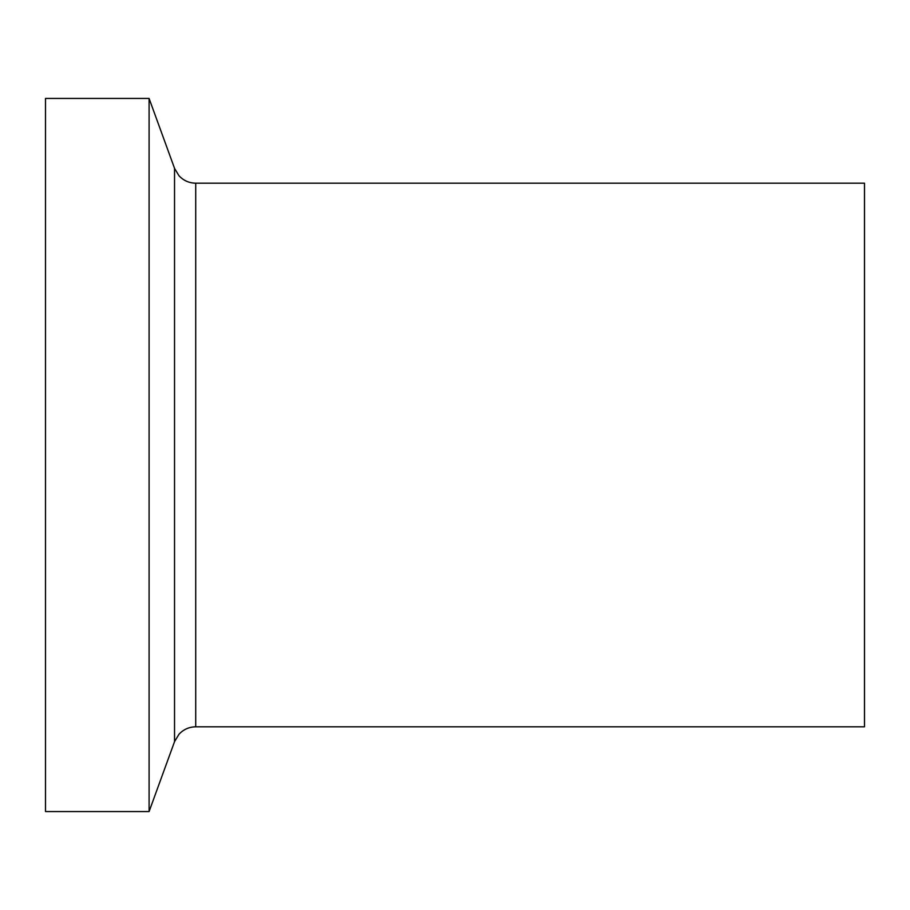 <?xml version="1.0" encoding="UTF-8"?>
<svg xmlns="http://www.w3.org/2000/svg" width="910" height="910" viewBox="0 0 910 910"><rect width="100%" height="100%" fill="white"/><g stroke="black" fill="none" stroke-linecap="round" stroke-linejoin="round"><path stroke-width="1.36" d="M149.092 811.561L45.5 811.561L45.5 98.439L149.092 98.439L149.092 811.561L174.538 741.65L178.986 734.256C183.513 729.41 189.087 726.931 195.718 726.806L864.5 726.806L864.5 183.194L195.718 183.194L195.718 726.806M195.718 183.194C189.087 183.069 183.513 180.589 178.986 175.744L174.538 168.35L174.538 741.65M174.538 168.35L149.092 98.439"/></g></svg>
